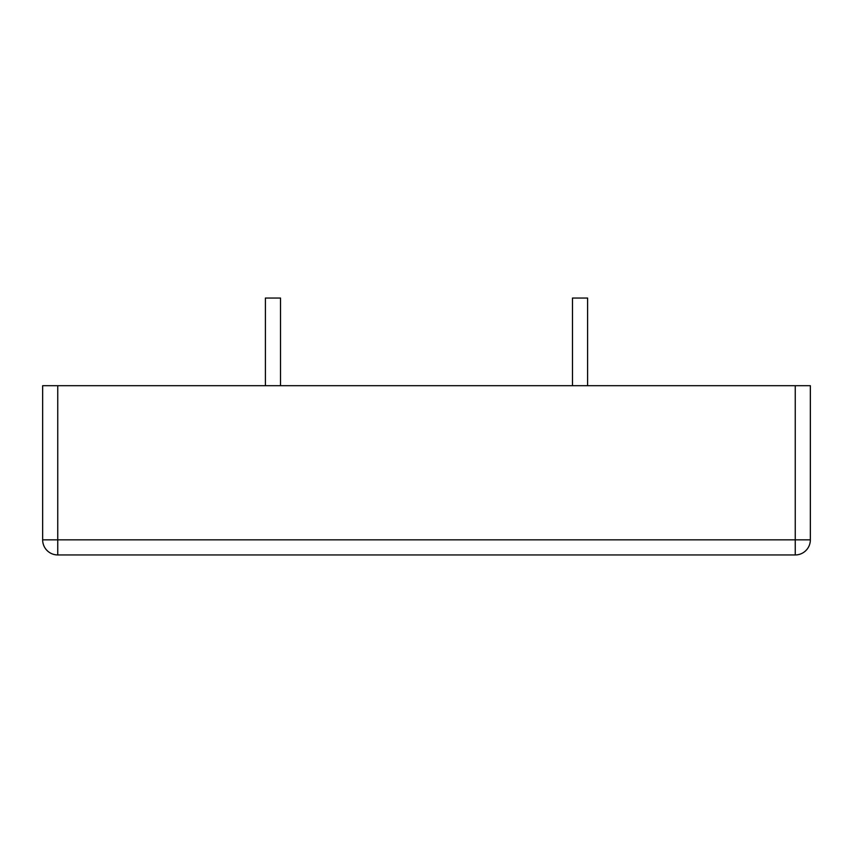 <?xml version="1.0" encoding="UTF-8"?>
<svg xmlns="http://www.w3.org/2000/svg" width="853" height="853" viewBox="0 0 853 853"><rect width="100%" height="100%" fill="white"/><g stroke="black" fill="none" stroke-linecap="round" stroke-linejoin="round"><path stroke-width="1.28" d="M587.6 385.695L587.6 298.049L572.48 298.049L572.48 385.695M795.241 385.695L795.241 539.842L57.759 539.842L57.759 554.951L795.241 554.951A15.109 15.109 0 0 0 810.35 539.842L810.35 385.695L42.65 385.695L42.65 539.842A15.109 15.109 0 0 0 57.759 554.951A15.109 15.109 0 0 1 42.65 539.842L57.759 539.842L57.759 385.695M280.52 385.695L280.52 298.049L265.4 298.049L265.4 385.695M810.35 539.842L795.241 539.842L795.241 554.951A15.109 15.109 0 0 0 810.35 539.842"/></g></svg>
